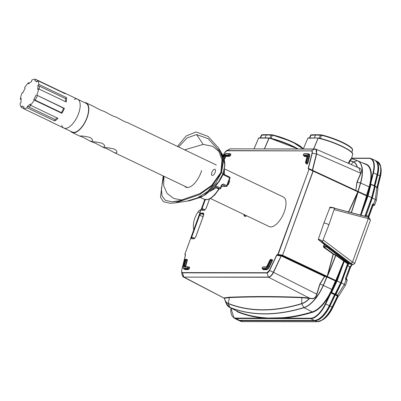 <?xml version="1.0" encoding="UTF-8"?>
<svg xmlns="http://www.w3.org/2000/svg" width="401" height="401" viewBox="0 0 401 401"><rect width="100%" height="100%" fill="white"/><g stroke="black" fill="none" stroke-linecap="round" stroke-linejoin="round"><path stroke-width="0.6" d="M322.88 240.735L323.061 239.853L352.489 262.069L350.945 263.557L349.236 263.497L347.662 265.733L341.386 282.976L335.938 294.414L337.602 295.221L338.444 296.144M334.389 209.127L334.068 209.618L368.308 218.62A5.043 0.942 20 0 1 370.384 220.054A5.043 0.942 20 0 1 370.409 220.254L354.594 263.708A5.043 0.942 20 0 1 354.444 263.843L352.489 264.71A3.474 0.652 20 0 0 351.086 263.462M334.474 208.56C335.331 208.114 326.845 206.595 330.89 207.929M334.589 208.505C335.196 208.264 334.539 207.934 332.624 207.507C330.254 207.127 329.351 207.111 329.908 207.467L323.863 223.187A2.687 0.501 20 0 1 323.863 223.187A2.687 0.501 20 0 1 326.274 223.532A2.687 0.501 20 0 1 328.89 224.896L334.068 209.618M348.72 262.85A0.336 0.261 -41.7 0 0 348.855 262.991L349.236 263.497L350.84 263.502L321.858 241.618C322.494 241.377 321.918 240.76 320.133 239.773C318.424 239.126 318.113 239.332 319.216 240.384L319.136 240.324M335.286 294.359A0.506 0.441 90.1 0 0 335.532 294.655L338.238 296.239L337.346 295.462L344.359 284.409L337.106 280.986L331.632 292.479L331.231 292.289L336.705 280.795L341.472 267.703L341.05 267.557L343.752 261.086A14345.67 4203.287 -151.7 0 0 335.868 255.382L333.331 254.164L327.617 275.352A424.905 191.578 -64.5 0 0 335.697 255.247L335.807 254.896L336.173 255.111L344.559 261.086L344.008 261.201L341.472 267.703A425.581 191.884 115.5 0 1 336.183 280.655L335.817 281.121A0.336 0.261 63.4 0 0 335.607 280.695L335.767 280.5A425.245 191.733 -64.5 0 0 341.05 267.557M352.489 262.069L352.494 262.069A5.043 0.942 20 0 1 354.594 263.708M352.494 262.069L368.308 218.62L367.958 217.116L334.609 208.34M323.061 239.853L328.89 224.896M318.379 239.151L322.62 241.387M345.116 285.332L344.359 284.409L346.098 279.637L345.612 278.911L346.419 278.439L350.424 267.437L349.988 266.886L345.472 278.825L349.852 266.795L351.903 264.765A3.233 0.607 -160 0 0 350.945 263.557M346.439 278.319L346.419 278.439A0.336 0.321 -57 0 0 346.439 278.695L346.043 278.951L346.128 279.417A2.421 0.451 20 0 1 347.161 280.119L347.181 280.469A2.521 0.471 -160 0 0 346.098 279.637L345.722 279.216L346.043 278.951A0.336 0.296 -130.1 0 1 345.933 278.64M338.048 296.414L335.291 294.905L329.983 306.043A20.15 9.083 115.5 0 1 315.001 320.76L240.199 320.645A20.15 9.083 115.5 0 1 238.4 320.279L240.55 321.231A20.08 9.053 -64.5 0 0 242.349 321.592L240.199 320.645A0.506 0.441 90.1 0 1 239.943 320.344M338.264 296.299L338.66 296.088M338.043 296.484L332.86 307.422C329.858 313.517 326.369 317.707 322.389 319.983A18.496 8.341 -64.5 0 0 332.84 307.412L338.193 296.319A0.336 0.306 -112.3 0 0 338.043 296.484A0.336 0.306 -112.5 0 1 338.203 296.309L338.203 296.309A0.336 0.326 -129.5 0 0 338.168 296.334L338.168 296.334A0.336 0.326 -129.5 0 0 338.083 296.449A0.336 0.336 -126.7 0 1 338.173 296.334L338.233 296.294A0.336 0.306 -112.3 0 0 338.203 296.309L338.168 296.334M331.141 207.618C329.948 207.046 330.9 207.132 333.998 207.868M377.707 188.259L376.885 187.302L375.306 199.382L371.782 197.778M375.201 186.27L377.697 187.823M376.805 187.051L375.216 186.49L372.339 197.929L365.837 216.475M368.038 217.096L368.253 216.234L365.522 214.986M372.75 204.956L373.441 204.375L373.035 204.179L373.01 205.688A0.336 0.306 -25.1 0 0 372.83 205.873L372.77 204.299L368.163 217.162M368.649 217.432L368.825 216.876L368.253 216.234L372.629 204.209L373.572 204.154L375.306 199.382L376.048 200.345M377.176 174.731L377.732 174.851A20.15 9.083 115.5 0 0 375.491 160.575L375.05 160.38A20.15 9.083 115.5 0 1 375.491 160.575L377.587 161.653A20.08 9.053 115.5 0 1 379.822 175.884L377.732 174.851L374.93 185.999L377.426 187.382M347.507 264.485L348.99 262.996M322.188 241.663L351.01 263.422M348.168 262.389L348.855 262.991M367.822 216.996L334.589 208.259L367.887 217.086M372.83 205.873L368.79 216.911M347.116 265.547L349.988 266.886L351.837 264.765A0.336 0.296 -89.9 0 1 351.727 264.79L351.727 264.79A0.336 0.296 -90.9 0 1 351.612 264.765M337.837 296.409A0.336 0.316 -37.4 0 1 338.238 296.239L338.254 296.294M337.346 295.462L335.677 294.655L335.928 294.409L335.371 293.993L335.677 294.655L334.775 294.66M337.983 295.898A0.336 0.316 -37.4 0 0 337.577 296.073L332.299 307.151A19.93 8.982 115.5 0 1 321.041 320.695A19.93 8.982 115.5 0 1 317.482 321.707M377.231 187.267A0.336 0.316 142.6 0 1 377.231 187.127L380.018 176.044A19.93 8.982 -64.5 0 0 380.654 166.485A19.93 8.982 -64.5 0 0 379.176 163.042M374.579 185.889L374.99 186.239M348.775 262.946L348.675 263.226A0.506 0.376 59.8 0 0 349.015 263.853M348.96 263.186A0.506 0.496 41.7 0 0 349.291 263.637L351.617 264.765A0.336 0.296 -89.9 0 0 351.727 264.79L351.487 264.866M348.74 262.655L349.005 262.971M375.135 186.239L375.216 186.49L374.494 186.51L375.206 186.485M193.788 229.708L193.668 229.708C192.675 223.878 194.069 218.054 197.853 212.234L200.144 212.239M200.861 210.274L199.588 210.269L201.137 209.522M197.853 212.234A20.581 17.965 -89.9 0 1 199.588 210.269M265.111 137.909L266.294 134.947L261.362 135.212L261.778 135.037L260.615 137.899M302.95 148.946A22.296 4.17 -160 0 0 272.379 135.232L266.294 134.947L266.69 134.656L271.627 134.761A0.506 0.436 91.2 0 0 271.221 135.052L270.013 138.109M102.019 143.207C104.08 144.405 104.962 145.518 104.666 146.55C104.305 147.337 103.202 147.287 101.358 146.41C96.601 143.703 93.498 142.225 92.055 141.969L92.045 141.959C93.323 141.548 96.646 141.964 102.019 143.207M89.839 137.393C91.899 138.591 92.781 139.703 92.486 140.736C92.125 141.523 91.022 141.473 89.177 140.596C84.421 137.889 81.318 136.405 79.874 136.15L79.864 136.145C81.142 135.733 84.466 136.15 89.839 137.393M114.2 149.022C116.26 150.22 117.142 151.332 116.846 152.37C116.485 153.152 115.383 153.102 113.538 152.225C108.781 149.518 105.679 148.039 104.235 147.784L104.225 147.774C105.503 147.362 108.826 147.779 114.2 149.022M216.339 165.001L127.653 122.661C126.22 122.42 123.117 120.942 118.345 118.225L115.473 116.846C114.039 116.606 110.937 115.122 106.165 112.41L103.293 111.032C101.859 110.791 98.756 109.308 93.984 106.596L86.19 102.867A16.381 7.388 115.5 0 1 85.794 120.831A16.381 7.388 115.5 0 1 72.07 132.435A16.381 7.388 115.5 0 1 70.751 131.338M224.505 168.901L283.377 197.011A16.381 7.388 115.5 0 1 282.981 214.976A16.381 7.388 115.5 0 1 269.256 226.575L210.45 198.5M84.506 102.531A16.381 7.388 115.5 0 1 86.19 102.867M21.123 99.433L20.296 99.037L21.258 98.496A14.281 6.441 -64.5 0 0 21.042 102.456L20.05 103.453A15.96 7.198 115.5 0 0 21.333 107.318L22.19 105.909A14.281 6.441 -64.5 0 0 23.308 106.826A14.281 6.441 -64.5 0 0 24.105 107.077L23.479 108.621L51.087 121.804A15.96 7.198 115.5 0 1 50.195 121.523A15.96 7.198 115.5 0 1 49.413 121.002M23.574 108.385L21.333 107.318M30.867 105.403A14.281 6.441 115.5 0 1 28.732 106.952L54.987 119.488A14.281 6.441 -64.5 0 0 57.122 117.939M27.378 106.305A14.281 6.441 -64.5 0 0 30.311 103.999L30.411 105.182L58.02 118.365A15.96 7.198 115.5 0 1 54.742 120.942L27.133 107.764L27.378 106.305L28.732 106.952M54.742 120.942L54.987 119.488M37.368 95.679A14.281 6.441 115.5 0 1 35.143 100.105L61.398 112.641A14.281 6.441 -64.5 0 0 63.624 108.21L36.787 95.157L64.396 108.34A15.96 7.198 115.5 0 1 61.904 113.288L34.296 100.11L33.789 99.458A14.281 6.441 -64.5 0 0 36.015 95.032M33.789 99.458L35.143 100.105M61.904 113.288L61.398 112.641M63.624 108.21L64.396 108.34M65.408 101.623A14.281 6.441 -64.5 0 0 65.493 98.601L66.481 97.598A15.96 7.198 115.5 0 1 66.24 102.019L38.631 88.842L37.664 89.378A14.281 6.441 -64.5 0 0 37.884 85.418L39.238 86.065A14.281 6.441 115.5 0 1 39.153 89.087M37.884 85.418L38.872 84.421L66.481 97.598M65.493 98.601L39.238 86.065M36.737 81.964A14.281 6.441 -64.5 0 0 35.614 81.047A14.281 6.441 -64.5 0 0 34.817 80.801L35.448 79.253L63.057 92.436A15.96 7.198 115.5 0 1 63.949 92.716A15.96 7.198 115.5 0 1 65.198 93.739L37.589 80.556L36.737 81.964M35.448 79.253A15.96 7.198 115.5 0 0 31.789 80.115L31.544 81.568A14.281 6.441 -64.5 0 0 28.611 83.874L28.511 82.691L29.408 83.117M74.29 99.258A15.96 7.198 115.5 0 1 77.619 99.237A15.96 7.198 115.5 0 1 77.233 116.746A15.96 7.198 115.5 0 1 63.864 128.049A15.96 7.198 115.5 0 1 61.784 125.453M37.589 80.556A15.96 7.198 115.5 0 1 38.872 84.421M38.631 88.842A15.96 7.198 115.5 0 1 36.787 95.157M34.296 100.11A15.96 7.198 115.5 0 1 30.411 105.182M27.133 107.764A15.96 7.198 115.5 0 1 23.479 108.621M20.296 99.037A15.96 7.198 115.5 0 1 22.135 92.716L22.907 92.842A14.281 6.441 -64.5 0 1 25.133 88.415L24.626 87.764A15.96 7.198 115.5 0 1 28.511 82.691M88.581 108.846A15.96 7.198 115.5 0 1 82.791 125.618A15.96 7.198 115.5 0 1 72.255 132.054L63.864 128.049A15.96 7.198 115.5 0 0 74.401 121.613A15.96 7.198 115.5 0 0 80.19 104.841A15.96 7.198 115.5 0 0 77.619 99.237L86.009 103.247A15.96 7.198 115.5 0 1 88.581 108.846M222.164 154.109L224.771 164.811L223.151 173.713L221.552 172.36L222.7 158.861L218.63 148.099L208.084 136.445L196.144 131.949L186.199 135.949L177.422 146.425M221.552 172.36L212.004 185.944L199.447 194.665L175.513 202.851L170.179 203.287L163.453 201.718L160.47 197.147L163.202 175.944M178.57 146.972L187.142 137.904L196.605 134.571L208.074 138.671L218.194 149.648L221.974 159.693L220.891 172.36L211.753 185.327L199.818 193.643L177.793 201.317M177.302 201.397L172.129 201.813L165.458 200.38L162.094 196.114L161.372 188.595L163.798 176.224M210.214 191.222L214.445 188.816M223.031 173.448L218.495 182.054L203.452 195.778L189.673 200.736L200.871 197.202L205.568 194.585L214.34 187.417L218.816 181.989C221.026 178.61 222.49 175.833 223.202 173.673L224.896 165.207C224.525 159.317 223.658 155.693 222.299 154.335L218.63 148.099M221.537 172.395L215.923 182.751L207.573 191.548L197.533 197.888L186.966 201.137L189.613 200.746M182.956 200.229L173.753 198.46L167.082 193.402L163.668 185.688L163.949 176.3M219.337 151.768L212.585 146.315L203.167 144.4L184.59 149.849M227.618 184.671L228.359 184.671L227.728 184.375M228.359 184.671L229.713 180.941L229.091 180.63M201.628 170.575A16.466 7.424 115.5 0 1 201.046 172.33A16.466 7.424 115.5 0 1 185.909 187.177A16.466 7.424 115.5 0 1 184.681 186.194M211.868 172.345A3.358 1.514 -64.5 0 0 212.059 175.382A3.358 1.514 -64.5 0 0 214.876 173.001A3.358 1.514 -64.5 0 0 214.956 169.317A3.358 1.514 -64.5 0 0 211.868 172.345M215.322 187.648L215.086 188.3A0.842 0.732 -89.5 0 1 214.139 188.751L213.367 188.395M214.334 187.422L218.665 188.761A0.842 0.737 89.7 0 0 218.941 188.821L219.984 188.826A0.842 0.842 0 0 0 220.776 188.269L221.893 185.202M214.41 188.816L212.986 188.761M227.066 185.914A0.842 0.732 -89.9 0 1 226.114 186.37L221.467 186.365M212.62 189.112L214.219 188.816M330.324 292.635L330.985 292.971L325.727 304.013L329.291 305.712L334.564 294.65L330.985 292.971L331.246 292.725A0.336 0.296 -89.9 0 1 331.086 292.289L329.467 295.136L329.086 294.905L330.519 292.154A28.556 12.872 -64.5 0 0 331.777 289.432A425.245 191.733 -64.5 0 0 335.401 280.961L335.607 280.695L327.111 276.665L326.815 276.57L326.785 276.926L324.665 276.525L320.048 284.048L316.905 294.214C316.008 298.078 313.627 299.447 309.757 298.314L309.727 298.113C313.467 299.256 315.782 297.953 316.675 294.194L319.868 283.938L324.695 276.174L324.484 276.414L281.131 255.883L281.357 255.607L273.552 272.354C271.953 275.397 270.284 277.031 268.56 277.261L309.281 298.018A0.336 0.261 -83.3 0 1 309.417 298.384L301.853 297.707C275.753 296.67 251.612 296.635 229.422 297.592L224.365 298.249A0.336 0.316 78.2 0 0 224.174 297.883L229.247 297.241C251.452 296.289 275.602 296.324 301.687 297.357L309.281 298.018M360.379 215.407L362.429 208.826A425.245 191.733 -64.5 0 0 366.569 195.878L366.539 195.417A425.245 191.733 -64.5 0 0 369.08 186.946A28.556 12.872 -64.5 0 0 369.802 184.219L370.369 181.473L370.825 181.493L370.379 184.34A0.336 0.296 -89.9 0 1 370.719 184.144M351.196 212.625A424.905 191.578 -64.5 0 0 357.602 192.956L348.725 211.974M336.173 255.111L335.868 255.382A424.975 191.613 115.5 0 1 327.807 275.437L327.286 276.474L336.183 280.655M315.246 148.987L315.853 149.112L316.665 153.904L312.559 170.235L312.349 170.445L308.81 168.786A0.336 0.301 115.3 0 0 308.399 168.961L308.214 168.345L312.003 153.262L316.424 153.839C317.041 150.806 316.574 149.192 315.026 148.992L311.482 150.726C312.329 150.886 312.574 151.728 312.209 153.257L308.419 168.335L309.281 169.006L309.061 169.222L313.186 171.137L282.479 255.507L313.006 171.067L313.281 170.881L366.549 195.678A0.336 0.301 128.5 0 0 366.975 195.513L367.005 195.974L366.569 195.878L358.063 191.919L357.802 193.026A424.975 191.613 115.5 0 1 351.401 212.68M204.821 199.513L184.876 254.309L185.533 255.146L181.683 270.274L181.578 271.943L182.204 275.261L183.838 276.946L182.42 272.84L181.573 271.953L181.738 270.229C181.412 271.703 181.643 272.49 182.42 272.585L267.056 272.715L269.382 270.364L276.565 255.292L277.201 254.675A0.336 0.276 70.7 0 0 277.392 255.106L276.74 255.372L269.557 270.449L273.327 272.244L281.131 255.883M316.905 294.214L273.327 272.244C271.753 275.241 270.109 276.855 268.404 277.076A0.336 0.296 89.6 0 0 268.56 277.261L183.989 277.126L268.404 277.076L266.986 272.971L182.42 272.84L182.42 272.585M315.026 148.992L230.46 148.856L226.911 150.591L311.326 150.906L226.755 150.771L224.359 153.127L223.076 155.819M312.003 153.262L312.033 153.142C312.329 151.758 312.093 151.012 311.326 150.906M243.883 214.46A5.043 2.271 -64.5 0 0 245.392 216.38A5.043 2.271 -64.5 0 0 246.635 215.773M298.023 148.936A23.534 4.401 20 0 0 269.206 137.939L264.49 148.881M258.605 138.104A23.87 4.466 -160 0 0 258.59 138.134L254.023 148.866L258.605 138.104A0.336 0.331 -154.6 0 1 259.026 137.924A0.336 0.296 -89.9 0 0 258.916 137.899L269.096 137.914A0.336 0.296 -89.9 0 1 269.146 137.919M348.319 163.297L349.627 160.52L351.522 158.26A24.581 1.098 19.8 0 1 351.522 158.29L352.664 154.54A23.87 4.466 -160 0 0 341.602 146.31A23.87 4.466 -160 0 0 318.143 138.2L313.702 148.961M307.788 138.245A23.87 4.466 -160 0 1 307.803 138.215L307.823 138.17A23.87 4.466 -160 0 0 307.803 138.215L307.818 138.18A0.336 0.331 -154.6 0 1 308.239 138.004A0.336 0.296 -89.9 0 0 308.128 137.979L318.309 137.994A0.336 0.296 -89.9 0 1 318.359 137.999L307.863 138.17L303.276 148.946M325.326 303.823L329.467 295.136A28.892 13.027 115.5 0 1 312.439 312.339A425.581 191.884 115.5 0 1 282.83 318.168L310.675 318.214A19.704 8.882 -64.5 0 0 325.326 303.823L325.727 304.013A20.04 9.033 115.5 0 1 310.825 318.65L268.424 318.579A0.336 0.296 -89.9 0 1 268.254 318.314L263.713 318.138A0.336 0.296 95.2 0 0 263.572 317.702L268.089 318.048L282.675 317.732A425.245 191.733 -64.5 0 0 312.259 311.908A28.556 12.872 -64.5 0 0 329.086 294.905M269.382 270.364L269.557 270.449C268.67 272.104 267.813 272.946 266.986 272.971A0.336 0.296 90.2 0 1 266.986 272.72M224.319 298.259L182.741 276.454M351.522 158.26A0.336 0.336 -9.8 0 0 351.712 158.666L350.193 160.641A422.198 190.36 115.5 0 1 353.431 161.839A0.336 0.301 111.5 0 0 353.266 161.954A25.333 11.423 -64.5 0 1 357.181 167.162L357.436 167.322C361.346 168.345 362.504 170.335 360.915 173.292L357.136 182.164L355.777 190.44L356.93 182.119L360.725 173.162L358.89 167.919L315.823 149.097M357.752 191.583L312.314 170.204L357.923 191.382L357.857 191.853L313.186 171.137M349.822 160.245A0.336 0.301 49.8 0 0 350.193 160.641L348.865 163.538M223.066 155.794L224.339 153.117L226.274 150.781L226.911 150.591A0.336 0.296 90.2 0 0 226.755 150.771M203.748 213.583L201.081 213.538L199.698 215.086L191.713 237.021L191.964 238.57A0.336 0.296 -89.9 0 0 191.863 238.55L194.36 238.555A0.336 0.296 -89.9 0 0 194.089 238.76L191.593 238.755L191.287 236.891L199.267 214.961L200.931 213.101L203.427 213.101L203.733 214.966L195.748 236.901L194.089 238.76M205.322 199.643L202.089 208.51L202.345 210.064A0.336 0.296 -89.9 0 0 202.239 210.039L204.736 210.044A0.336 0.296 -89.9 0 0 204.465 210.249L201.969 210.249L201.663 208.385L204.886 199.533M344.559 261.086L347.802 263.422L347.431 262.49L347.757 262.209L348.223 263.267L347.567 263.763L340.835 282.695M244.675 214.841A4.652 2.095 -64.5 0 0 245.738 216.294M362.429 208.826L362.865 208.931L360.649 215.487M371.777 197.648L374.694 186.229L370.97 184.4L368.078 195.899L371.657 197.568L374.544 186.084L370.96 184.184M367.005 195.974A425.581 191.884 115.5 0 1 362.865 208.931L367.632 195.833L370.519 184.34L370.905 184.159A0.336 0.296 -89.9 0 0 370.519 184.34L370.379 184.34M370.76 184.159L374.258 185.588L377.04 174.52A20.155 9.088 -64.5 0 0 374.584 160.134L371.015 158.56A20.04 9.033 115.5 0 1 373.461 172.861L377.191 174.671L374.379 185.673M334.885 294.429L340.705 282.615L347.567 263.763L344.248 261.372L337.136 280.926L340.865 282.73L347.983 263.472M335.381 294.244L335.346 294.229A0.336 0.296 -89.9 0 1 334.965 294.409L331.386 292.725L331.632 292.479L335.381 294.244L340.85 282.76M282.675 317.732A0.336 0.291 85.3 0 1 282.83 318.168L268.254 318.314A0.336 0.291 93.3 0 0 268.089 318.048M278.424 318.6A0.336 0.296 -89.9 0 1 278.249 318.329A0.336 0.296 86.8 0 0 278.073 318.063M224.304 298.194L224.755 299.672A25.509 11.504 115.5 0 1 224.304 298.194L224.274 298.118A0.336 0.321 -29.5 0 1 224.299 298.179L224.365 298.249A25.333 11.423 -64.5 0 0 228.284 303.457A422.022 190.28 -64.5 0 0 301.717 303.577A0.336 0.276 -106.9 0 0 301.768 303.778A422.198 190.36 115.5 0 1 228.304 303.662A25.509 11.504 115.5 0 1 224.755 299.672L226.029 303.031A28.215 12.722 -64.5 0 0 229.953 307.447A424.905 191.578 -64.5 0 0 303.888 307.562L301.768 303.778A25.509 11.504 115.5 0 0 309.757 298.314L309.417 298.384A25.333 11.423 -64.5 0 1 301.717 303.577L301.853 297.707A0.336 0.286 92.3 0 0 301.687 297.357M330.519 292.154L330.915 292.354A28.892 13.027 115.5 0 0 332.193 289.597A425.581 191.884 115.5 0 0 335.817 281.121L326.785 276.926A424.905 191.578 -64.5 0 1 323.181 285.357L319.868 283.938M360.915 173.292L316.424 153.839L312.314 170.204M351.737 158.671L357.522 160.716A0.336 0.301 111.5 0 1 357.532 160.721A28.286 12.752 115.5 0 1 357.752 160.811A28.286 12.752 115.5 0 1 360.649 183.021A424.975 191.613 115.5 0 1 358.108 191.493L357.923 191.382A424.905 191.578 -64.5 0 0 360.449 182.951L356.93 182.119M185.347 254.53A0.336 0.301 115.3 0 0 185.452 254.956L184.996 254.74A0.336 0.321 117 0 1 184.836 254.344L204.781 199.498L184.851 254.309M352.384 153.372A23.534 4.401 20 0 0 318.419 138.019L318.379 137.999C332.745 141.012 354.529 150.966 352.664 154.54M277.201 254.675L277.833 254.455L309.061 169.222L278.023 254.886L277.392 255.106L281.357 255.607L324.695 276.174L326.815 276.57M357.802 193.026L357.857 191.853M282.655 255.282L327.151 276.389L333.136 254.099L323.687 247.297L323.998 247.011L333.442 253.813L333.136 254.099L333.442 253.813L335.807 254.896M326.98 276.615L327.807 275.437M185.473 254.961L181.703 270.249M312.559 170.235L308.214 168.345M276.565 255.292L281.332 256.028M226.284 150.771L230.46 148.856A0.336 0.291 -89.5 0 1 230.575 148.831L230.575 148.831A0.336 0.291 -89.5 0 1 230.675 148.851M264.389 148.881L268.931 138.119A23.87 4.466 -160 0 1 297.587 148.936M369.802 184.219L370.253 184.275A28.892 13.027 115.5 0 1 369.522 187.031L360.449 182.951A28.215 12.722 -64.5 0 0 357.341 160.711A424.905 191.578 -64.5 0 0 351.842 158.756A0.336 0.321 27 0 1 351.461 158.34M351.196 164.555L353.266 161.954A422.022 190.28 -64.5 0 0 350.163 160.801L349.627 160.52M282.595 255.171L277.833 254.455A0.336 0.276 70.7 0 0 278.023 254.886L282.479 255.507L326.92 276.595L327.096 276.364M308.399 168.961L308.87 169.182A0.336 0.301 115.3 0 1 309.281 169.006L313.291 171.107M357.903 191.653L348.334 212.355M344.008 261.201L343.752 261.086L344.053 260.815L344.008 261.201M358.128 191.949L358.108 191.493L366.975 195.513A425.581 191.884 115.5 0 0 369.522 187.031M327.076 246.52L338.208 254.906M324.625 244.65L323.878 246.595L323.462 246.465L323.687 247.297M347.431 262.49L326.71 246.946L327.021 246.665L326.599 246.53L326.71 246.239M323.878 246.595L323.998 247.011L326.71 246.946A0.336 0.286 -91.4 0 1 326.599 246.53L323.878 246.595M335.005 294.424A0.336 0.296 -89.9 0 1 334.82 294.409L331.386 292.725A0.336 0.296 -89.9 0 1 331.231 292.289L331.086 292.289M314.324 137.989L315.507 135.027L310.575 135.292L310.991 135.117L309.828 137.979M352.569 150.099A0.506 0.496 3.9 0 0 352.594 149.979L351.822 152.425L352.569 150.099L352.153 150.275L352.569 150.099A22.296 4.17 -160 0 0 321.592 135.307L315.507 135.027L315.898 134.731L320.835 134.836A0.506 0.436 91.2 0 0 320.434 135.132L319.226 138.19M365.121 216.284L365.141 216.029M319.216 240.384L348.238 262.444M332.84 307.412L332.083 307.046A20.08 9.053 -64.5 0 1 317.151 321.712A0.506 0.441 90.1 0 0 317.306 321.747L242.505 321.627A0.506 0.441 90.1 0 1 242.349 321.592L317.151 321.712L315.001 320.76A0.506 0.441 90.1 0 1 314.745 320.454M345.472 278.825L345.692 279.437M337.642 295.677L332.083 307.046L329.361 305.747M346.449 278.404L350.424 267.437L352.038 264.79M240.55 321.231L242.505 321.627A0.506 0.441 90.1 0 0 242.665 321.592M367.933 217.056A3.233 0.607 20 0 1 369.105 217.783M373.166 203.959L372.629 204.209M377.587 161.653L380.654 166.485L380.95 167.979A18.496 8.341 115.5 0 1 380.359 176.856L379.822 175.884L377.01 187.142M367.832 217.001L369.441 218.134A3.474 0.652 -160 0 0 367.953 217.116M372.815 205.954L374.414 205.242A2.421 0.451 -160 0 0 373.441 204.375L373.572 204.154A2.521 0.471 20 0 1 374.654 204.991L376.389 200.229L377.973 188.109L375.171 186.249M380.95 167.979L380.364 176.906L377.667 187.558M377.682 187.568L380.333 176.946M323.863 223.192L318.384 239.116C318.103 239.156 318.364 239.572 319.166 240.369L325.176 245.066M335.928 294.409L335.677 294.655M262.354 134.781A0.506 0.446 88.9 0 0 262.169 134.746L261.372 135.177L260.264 137.899L261.362 135.212M302.976 148.946A21.794 4.075 20 0 0 272.77 134.952A0.506 0.266 103.3 0 0 272.379 135.232L271.131 138.375M303.151 148.946L291.938 141.603L271.627 134.761A0.506 0.436 91.2 0 1 271.783 134.796L272.655 134.921M266.685 134.656L262.174 134.746A0.506 0.446 88.9 0 0 261.778 135.037M218.791 188.806A19.494 8.792 115.5 0 1 204.269 199.297L200.325 197.462M224.159 170.52A19.494 8.792 115.5 0 1 223.999 174.325M221.563 172.33L223.472 161.207L220.916 151.984M172.129 201.813L182.846 200.229M196.605 134.571L203.167 144.4M222.224 184.781L226.114 186.37A0.842 0.386 115.1 0 0 226.806 185.598L227.182 185.879L230.009 178.114L229.633 177.828L226.806 185.598L223.417 184.009L221.517 184.921L220.4 187.989L215.798 185.833M214.139 188.751L213.001 188.751M229.893 178.149L230.009 178.114A0.842 0.842 0 0 0 229.588 177.072A0.842 0.386 116.2 0 0 229.507 177.052L223.116 173.909M223.121 173.894L229.588 177.072A0.842 0.386 116.2 0 1 229.633 177.828L222.886 174.51M221.888 185.202L223.417 184.009M215.101 186.605L219.708 188.761A0.842 0.732 90.1 0 0 219.984 188.826M220.776 188.269L220.4 187.989A0.842 0.386 -64.9 0 1 219.708 188.761L218.665 188.761M221.778 185.237L221.517 184.921L221.778 185.237M218.495 182.054L218.841 181.869M224.771 164.811L224.781 165.548L224.771 164.811M337.863 255.242L338.188 254.961L347.787 262.124M361.913 162.651A425.581 191.884 115.5 0 1 366.339 164.255A28.892 13.027 115.5 0 1 370.825 181.493L373.01 172.801A19.704 8.882 -64.5 0 0 368.85 158.38L351.507 158.355M230.926 308.053A19.704 8.882 -64.5 0 0 235.873 318.093L263.713 318.138A425.581 191.884 115.5 0 1 238.384 312.219A28.892 13.027 115.5 0 1 236.249 310.79M364.87 216.219L371.637 197.633L368.058 195.964L361.05 215.217M185.533 255.146L181.688 270.309M271.672 259.678A1.393 0.627 115.5 0 1 272.369 259.773A1.393 0.627 115.5 0 1 272.154 261.071L269.397 266.855A3.91 1.764 115.5 0 1 266.49 269.713L263.362 269.708A1.393 0.627 115.5 0 1 263.006 269.196M308.003 153.904L308.64 153.904A3.91 1.764 115.5 0 1 309.467 156.766L308.013 162.555A1.393 0.627 115.5 0 1 307.106 163.994A1.393 0.627 115.5 0 1 306.429 163.593M306.945 156.47L304.58 156.47A1.393 0.627 115.5 0 1 304.219 155.954M229.623 153.778L230.385 153.778A1.393 0.627 115.5 0 1 230.595 155.067A1.393 0.627 115.5 0 1 229.447 156.35L226.319 156.345A1.128 0.511 -64.5 0 0 225.477 157.167L224.354 159.528M209.558 198.961L206.124 208.395L204.465 210.249M186.575 259.542A1.393 0.627 115.5 0 1 187.257 260.404L185.798 266.189A1.128 0.511 -64.5 0 0 185.788 266.82M188.41 267.021L189.167 267.021A1.393 0.627 115.5 0 1 189.377 268.309A1.393 0.627 115.5 0 1 188.229 269.592L185.102 269.587A3.91 1.764 115.5 0 1 184.224 268.87M298.048 148.936L269.166 137.924A0.336 0.336 0 0 0 269.096 137.914A0.336 0.296 -89.9 0 0 268.83 138.104L258.65 138.089A0.336 0.296 -89.9 0 1 258.916 137.899A0.336 0.336 0 0 0 258.61 138.089L258.59 138.134A23.87 4.466 -160 0 0 258.58 138.17M347.923 263.467L347.702 263.838M340.86 282.74A0.336 0.336 0 0 0 340.865 282.73L335.351 294.214M334.705 294.715L329.432 305.783A19.819 8.937 115.5 0 1 317.722 319.507M370.649 184.134L370.79 184.134A0.336 0.336 0 0 1 370.935 184.164L374.509 185.843A0.336 0.336 0 0 1 374.694 186.229L371.792 197.738A0.336 0.336 0 0 0 371.802 197.713L365.015 216.259M323.462 246.465L324.264 244.364M268.424 318.579L236.024 318.529L239.502 320.314L314.304 320.434A20.155 9.088 -64.5 0 0 329.291 305.712L334.975 294.429M310.675 318.214A0.336 0.296 -89.9 0 0 310.825 318.65L314.304 320.434A0.336 0.296 -89.9 0 0 314.554 320.429M327.351 276.505L326.995 276.971A424.975 191.613 115.5 0 1 323.371 285.437A28.286 12.752 115.5 0 1 304.033 307.707A424.975 191.613 115.5 0 1 230.084 307.587A0.336 0.301 -68.5 0 1 229.953 307.447L228.304 303.662A0.336 0.301 -68.5 0 1 228.284 303.457L229.422 297.592A0.336 0.301 87.5 0 0 229.247 297.241M312.439 312.339A0.336 0.276 73.1 0 0 312.259 311.908L304.033 307.707A0.336 0.276 -106.9 0 1 303.888 307.562A28.215 12.722 -64.5 0 0 323.181 285.357L332.193 289.597M226.029 303.031L229.557 307.351A28.286 12.752 115.5 0 0 230.084 307.587L238.259 311.788A425.245 191.733 -64.5 0 0 263.572 317.702M184.996 254.735A0.336 0.336 0 0 1 184.831 254.319L184.876 254.309A0.336 0.301 115.3 0 0 184.996 254.74L185.478 254.981M235.873 318.093A0.336 0.296 -89.9 0 0 236.024 318.529A20.04 9.033 115.5 0 1 234.014 318.063L237.482 319.848A20.155 9.088 -64.5 0 0 239.502 320.314A0.336 0.296 -89.9 0 0 239.623 320.344L314.424 320.464C319.782 319.818 324.8 314.925 329.467 305.798L329.432 305.783M227.758 305.933A28.286 12.752 115.5 0 0 229.557 307.351L237.728 311.552A28.556 12.872 -64.5 0 0 238.259 311.788A0.336 0.301 111.5 0 1 238.384 312.219M373.01 172.801L373.461 172.861L370.679 183.909L369.948 183.773M369.226 158.195A20.04 9.033 115.5 0 1 371.015 158.56L369.12 158.174A0.336 0.296 -89.9 0 1 369.226 158.195M370.369 181.473A28.556 12.872 -64.5 0 0 366.158 164.525L357.522 160.716A0.336 0.301 111.5 0 0 357.341 160.711L353.431 161.839A25.509 11.504 115.5 0 1 357.426 167.277M351.522 158.29L351.742 158.676A424.975 191.613 115.5 0 1 357.512 160.711M313.597 148.961L318.043 138.185A0.336 0.296 -89.9 0 1 318.309 137.994A0.336 0.336 0 0 1 318.379 137.999M258.65 138.089L254.064 148.866M201.663 208.385L205.106 209.868M203.803 213.658L203.578 213.543A0.336 0.296 -89.9 0 1 203.427 213.101M200.931 213.101A0.336 0.296 -89.9 0 0 201.081 213.538L203.733 214.851M203.046 216.746L199.267 214.961M191.287 236.891L194.786 238.329M306.274 162.044L307.727 156.26A3.203 1.444 -64.5 0 0 307.051 153.914L303.923 153.909A0.682 0.306 -64.5 0 0 303.356 154.54A0.682 0.306 -64.5 0 0 303.462 155.172L306.59 155.177A1.835 0.827 115.5 0 1 306.981 156.52L305.522 162.31A0.682 0.306 -64.5 0 0 305.742 162.796A0.682 0.306 -64.5 0 0 306.274 162.044L307.567 162.495L309.021 156.706L308.174 156.32L306.715 162.104A1.018 0.461 115.5 0 1 305.712 163.217L306.529 163.648A1.058 0.476 -64.5 0 0 307.567 162.495L308.013 162.555M306.945 155.718L303.612 155.603L304.429 156.034L306.996 156.039M306.981 156.52L306.89 155.643A1.499 0.677 -64.5 0 0 306.74 155.608A0.336 0.296 -89.9 0 1 306.59 155.177M309.467 156.766L309.021 156.706A3.574 1.614 -64.5 0 0 308.58 154.154L307.732 153.789A3.539 1.594 115.5 0 1 308.174 156.32L307.727 156.26M304.294 153.723A0.336 0.296 90.1 0 0 304.194 153.698L307.321 153.703A0.336 0.296 90.1 0 1 307.422 153.728A3.539 1.594 115.5 0 1 307.732 153.789L307.321 153.703A0.336 0.296 90.1 0 0 307.051 153.914M304.239 155.934A1.058 0.476 -64.5 0 0 304.319 156.009A1.058 0.476 -64.5 0 0 304.429 156.034A0.336 0.296 90.1 0 1 304.58 156.47M303.462 155.172A0.336 0.296 -89.9 0 0 303.612 155.603A1.018 0.461 115.5 0 1 303.507 155.578L304.329 156.014M262.244 268.409L265.377 268.414A3.203 1.444 -64.5 0 0 267.758 266.074L270.515 260.289A0.682 0.306 -64.5 0 0 270.53 259.542A0.682 0.306 -64.5 0 0 269.958 260.023L267.201 265.813A1.835 0.827 115.5 0 1 265.833 267.151L262.705 267.146A0.682 0.306 -64.5 0 0 262.144 267.778A0.682 0.306 -64.5 0 0 262.244 268.409A0.336 0.296 90.1 0 0 262.394 268.845L263.211 269.277L266.339 269.282L265.522 268.85L262.394 268.845A1.018 0.461 115.5 0 1 262.289 268.82L263.106 269.251A1.058 0.476 -64.5 0 0 263.211 269.277A0.336 0.296 -89.9 0 1 263.362 269.708M266.49 269.713A0.336 0.296 -89.9 0 0 266.339 269.282A3.574 1.614 -64.5 0 0 269.001 266.67L268.154 266.264A3.539 1.594 115.5 0 1 265.522 268.85A0.336 0.296 90.1 0 1 265.377 268.414M269.397 266.855L269.001 266.67L271.758 260.881L270.911 260.48L268.154 266.264L267.758 266.074M272.154 261.071L271.758 260.881A1.058 0.476 -64.5 0 0 271.773 259.723L270.931 259.357A1.018 0.461 115.5 0 1 270.911 260.48L270.515 260.289M223.563 156.961L223.838 156.385A1.835 0.827 115.5 0 1 225.202 155.047L228.334 155.052A0.682 0.306 -64.5 0 0 228.896 154.42A0.682 0.306 -64.5 0 0 228.791 153.789L225.663 153.784A3.203 1.444 -64.5 0 0 223.282 156.124L223.247 156.19M224.189 158.856L225.081 156.981A1.464 0.662 115.5 0 1 226.169 155.909L229.302 155.914L228.48 155.483L225.352 155.478A1.499 0.677 -64.5 0 0 224.234 156.575L223.778 157.538M226.319 156.345A0.336 0.296 -89.9 0 0 226.169 155.909L225.352 155.478A0.336 0.296 90.1 0 1 225.202 155.047M225.477 157.167L223.838 156.385M226.039 153.598A0.336 0.296 90.1 0 0 225.933 153.578L229.061 153.583A0.336 0.296 90.1 0 1 229.166 153.603A1.018 0.461 115.5 0 1 229.257 153.618A1.018 0.461 115.5 0 1 229.287 154.636A1.018 0.461 115.5 0 1 228.48 155.483A0.336 0.296 -89.9 0 1 228.334 155.052M229.447 156.35A0.336 0.296 -89.9 0 0 229.302 155.914A1.058 0.476 -64.5 0 0 230.134 155.037A1.058 0.476 -64.5 0 0 230.099 153.984A1.058 0.476 -64.5 0 0 230.009 153.964M187.573 267.031L184.445 267.026A1.835 0.827 115.5 0 1 184.059 265.678L185.513 259.893A0.682 0.306 -64.5 0 0 185.297 259.407A0.682 0.306 -64.5 0 0 184.766 260.154L183.312 265.943A3.203 1.444 -64.5 0 0 183.989 268.284L187.117 268.289A0.682 0.306 -64.5 0 0 187.678 267.662A0.682 0.306 -64.5 0 0 187.573 267.031A0.336 0.296 -89.9 0 1 187.949 266.845A1.018 0.461 115.5 0 1 188.039 266.86A1.018 0.461 115.5 0 1 188.069 267.878A1.018 0.461 115.5 0 1 187.262 268.725L184.134 268.72A3.539 1.594 115.5 0 1 183.773 268.635L184.59 269.066A3.574 1.614 -64.5 0 0 184.956 269.151L184.134 268.72A0.336 0.296 90.1 0 1 183.989 268.284M185.302 266.82A1.464 0.662 115.5 0 1 185.352 266.129L184.505 265.743A1.499 0.677 -64.5 0 0 184.691 266.81A1.499 0.677 -64.5 0 0 184.701 266.815A0.336 0.296 -89.9 0 1 184.821 266.84M185.798 266.189L185.352 266.129L186.811 260.339L185.959 259.953L184.505 265.743L184.059 265.678M185.102 269.587A0.336 0.296 -89.9 0 0 184.956 269.151L188.084 269.156L187.262 268.725A0.336 0.296 90.1 0 1 187.117 268.289M188.229 269.592A0.336 0.296 -89.9 0 0 188.084 269.156A1.058 0.476 -64.5 0 0 188.916 268.279A1.058 0.476 -64.5 0 0 188.886 267.226A1.058 0.476 -64.5 0 0 188.791 267.206M187.257 260.404L186.811 260.339A1.058 0.476 -64.5 0 0 186.681 259.587L185.833 259.221A1.018 0.461 115.5 0 1 185.959 259.953L185.513 259.893M368.058 195.964L367.632 195.833L368.058 195.964M368.85 158.38A0.336 0.296 -89.9 0 1 369.12 158.174L351.562 158.144M337.136 280.926L336.705 280.795L337.136 280.926M265.833 267.151A0.336 0.296 -89.9 0 1 266.104 266.946L262.976 266.941A0.336 0.296 -89.9 0 1 263.081 266.966M262.705 267.146A0.336 0.296 -89.9 0 1 262.976 266.941C262.204 267.241 261.973 267.868 262.289 268.82M305.522 162.31L306.95 156.636M305.712 163.217L305.502 162.43M303.507 155.578C303.191 154.626 303.422 153.999 304.194 153.698A0.336 0.296 90.1 0 0 303.923 153.909M223.227 156.149L225.933 153.578A0.336 0.296 90.1 0 0 225.663 153.784M230.099 153.984L230.114 153.989A0.336 0.296 90.1 0 1 230.109 153.989L229.061 153.583A0.336 0.296 90.1 0 0 228.791 153.789M230.114 153.989L230.114 153.989A0.336 0.296 90.1 0 0 230.385 153.778M191.593 238.755A0.336 0.296 -89.9 0 1 191.858 238.55L191.823 238.54M206.124 208.395L204.736 210.044M201.969 210.249A0.336 0.296 -89.9 0 1 202.239 210.039M184.445 267.026A0.336 0.296 -89.9 0 1 184.716 266.815L187.848 266.82L188.886 267.226A0.336 0.296 90.1 0 0 189.167 267.021M226.274 150.781L224.329 153.112L223.056 155.773M307.863 138.17A0.336 0.296 -89.9 0 1 308.128 137.979A0.336 0.336 0 0 0 307.823 138.17M365.983 164.45A0.336 0.301 111.5 0 0 366.339 164.255M347.802 263.422L348.223 263.267L347.802 263.422M374.544 185.884A0.336 0.296 -89.9 0 1 374.659 186.159M239.743 320.314A0.336 0.296 -89.9 0 1 239.623 320.344L237.482 319.848M311.567 134.861A0.506 0.446 88.9 0 0 311.377 134.821L310.58 135.252L309.477 137.979L310.575 135.292M352.208 149.087A21.794 4.075 20 0 0 321.978 135.027A0.506 0.266 103.3 0 0 321.592 135.307L320.344 138.455M352.594 149.984C353.326 146.385 335.071 138.089 321.928 135.002L320.835 134.836A0.506 0.436 91.2 0 1 320.995 134.876L321.863 135.002M315.898 134.731L311.387 134.821A0.506 0.446 88.9 0 0 310.991 135.117M334.599 208.51L334.399 209.086M322.118 241.673L322.865 240.775M338.675 296.073L345.451 285.226L347.181 280.469M346.444 278.655L347.161 280.119M322.389 319.983L317.306 321.747M369.441 218.134L370.384 220.054M349.02 263.282L325.211 245.111A0.336 0.336 0 0 0 325.211 245.111M374.414 205.242L374.654 204.991M372.82 205.954L368.659 217.437M351.727 264.79L352.489 264.71M350.434 267.457L352.058 264.79M358.384 167.698L359.095 167.924M237.968 320.058L238.4 320.279M72.07 132.435L79.869 136.155M89.172 140.601L92.05 141.974M101.353 146.415L104.23 147.789M113.533 152.23L187.447 187.518M23.308 106.826L24.06 107.187M35.614 81.047L36.912 81.669M50.195 121.523L63.864 128.049M63.949 92.716L77.619 99.237M186.966 201.137L175.513 202.851M218.655 150.46L218.179 149.658M221.447 186.425L226.39 186.435M219.302 188.821L214.746 194.991L210.971 198.184L207.888 199.558L204.269 199.297M224.365 169.618L224.365 174.505M226.405 186.435A0.842 0.842 0 0 0 227.182 185.879M224.324 298.284L183.287 276.956M347.973 263.467L348.624 262.79M230.876 308.028L234.014 318.063M270.931 259.357L269.923 260.008L267.166 265.798L266.104 266.946M203.738 213.578L203.688 214.981L195.703 236.916L194.36 238.555M209.507 198.986L206.079 208.405M185.833 259.221L184.711 260.199L183.257 265.988C183.031 267.808 183.202 268.69 183.773 268.635M182.204 275.256L183.302 276.961M229.227 149.202L230.575 148.831L315.833 149.102M365.055 216.269L371.792 197.748M374.584 160.134C378.098 162.149 378.965 166.996 377.191 174.671L374.389 185.919M334.93 294.434L335.076 294.434A0.336 0.336 0 0 0 335.391 294.219"/></g></svg>
